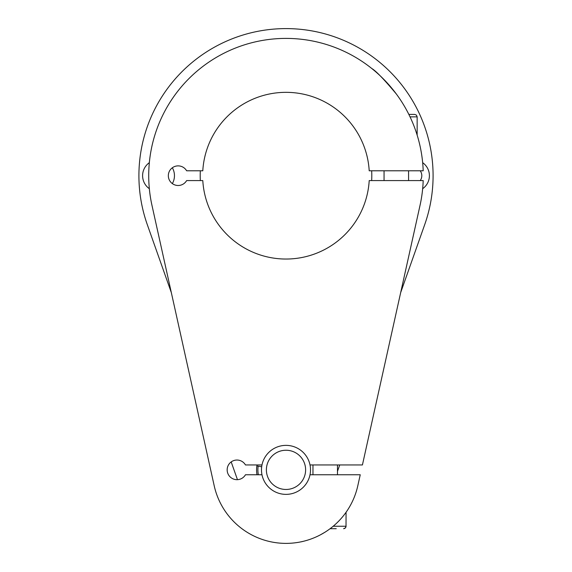<?xml version="1.0" encoding="UTF-8"?>
<svg xmlns="http://www.w3.org/2000/svg" width="572" height="572" viewBox="0 0 572 572"><rect width="100%" height="100%" fill="white"/><g stroke="black" fill="none" stroke-linecap="round" stroke-linejoin="round"><path stroke-width="0.86" d="M330.123 528.692L336.243 528.692M408.844 114.4L414.7 114.4L408.844 114.4M261.983 464.957A24.517 24.517 0 0 1 310.017 464.957L362.419 464.957L420.02 205.427A137.28 137.28 0 0 0 423.194 180.588L369.205 180.588A83.348 83.348 0 0 1 286 259.037A83.348 83.348 0 0 1 202.795 180.588L186.629 180.588A9.803 9.803 0 0 1 168.332 175.683A9.803 9.803 0 0 1 186.629 170.785L202.795 170.785A83.348 83.348 0 0 1 286 92.335A83.348 83.348 0 0 1 369.205 170.785L423.194 170.785A137.28 137.28 0 0 0 268.604 39.511A137.28 137.28 0 0 0 151.98 205.427L214.207 485.792A73.545 73.545 0 0 0 357.793 485.792L360.246 474.76L310.017 474.76A24.517 24.517 0 0 0 310.017 464.957A24.517 24.517 0 0 1 286 494.372A24.517 24.517 0 0 1 261.983 474.76L245.467 474.76A9.803 9.803 0 0 1 227.163 469.855A9.803 9.803 0 0 1 245.467 464.957L261.983 464.957A24.517 24.517 0 0 0 261.983 474.76A24.517 24.517 0 0 1 261.483 469.855M256.992 474.76A29.415 29.415 0 0 1 256.992 464.957M261.683 466.766L258.136 466.173A28.107 28.107 0 0 0 258.329 474.76M396.317 93.972C384.098 79.386 375.926 70.899 371.8 68.518L371.986 68.669M200.343 180.588A85.8 85.8 0 0 1 200.343 170.785M149.342 188.703A15.937 15.937 0 0 1 149.342 162.67M266.388 469.855A19.612 19.612 0 0 1 286 450.243A19.612 19.612 0 0 1 305.612 469.855A19.612 19.612 0 0 1 286 489.468A19.612 19.612 0 0 1 266.388 469.855M420.213 170.785A8.337 8.337 0 0 1 420.213 180.588M422.658 162.67A15.937 15.937 0 0 1 422.658 188.703M172.351 167.768A15.937 15.937 0 0 1 172.351 183.605M371.657 170.785A85.8 85.8 0 0 1 371.657 180.588M337.48 471.335L339.739 464.957M362.419 464.957L400.672 292.599L424.674 224.717A147.083 147.083 0 0 0 286 28.6A147.083 147.083 0 0 0 147.326 224.717L171.328 292.599L214.207 485.792M231.195 461.933L237.459 479.651M325.225 532.067L320.263 534.927L325.225 532.067M319.262 535.449L316.423 536.815M301.044 541.848L302.731 541.469M301.222 541.806L302.502 541.527M258.136 466.173L256.842 465.951M333.219 526.24L346.06 526.24L345.345 527.97L343.608 528.692L344.466 528.535M417.152 135.128L417.152 116.852L410.031 116.852M417.152 116.852L416.43 115.115L414.7 114.4M337.48 464.957L337.48 474.76M408.572 180.588L408.572 170.785M346.06 512.298L346.024 526.662M345.888 527.141L344.78 528.392M384.055 180.588L384.055 170.785M312.963 464.957L312.963 474.76"/></g></svg>
